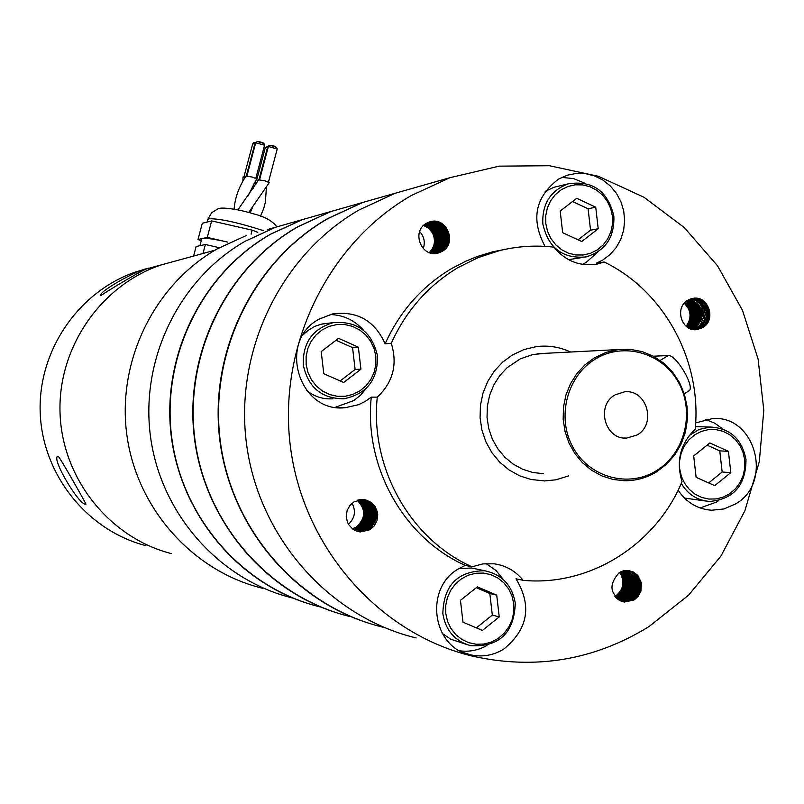 <?xml version="1.0" encoding="UTF-8"?>
<svg xmlns="http://www.w3.org/2000/svg" width="804" height="804" viewBox="0 0 804 804"><rect width="100%" height="100%" fill="white"/><g stroke="black" fill="none" stroke-linecap="round" stroke-linejoin="round"><path stroke-width="1.21" d="M149.041 268.245L149.062 268.255C148.911 265.822 103.766 293.088 101.173 295.46L100.771 295.38C97.887 292.033 139.072 268.837 147.795 268.586L160.991 264.978C100.58 285.42 57.607 347.931 60.049 413.326C62.25 478.722 109.555 537.806 171.262 553.574C109.555 537.806 62.25 478.722 60.049 413.326C57.607 347.931 100.58 285.42 160.991 264.978L214.879 250.235M85.626 504.178C79.134 505.334 51.084 458.401 57.757 456.22L58.039 456.18C59.797 456.833 87.123 505.495 85.938 504.178L85.626 504.178M152.86 267.199L136.167 271.772C78.722 291.209 37.889 350.524 40.2 412.542C42.28 474.571 87.224 530.63 145.916 545.645M255.843 184.729L255.622 180.779L258.124 180.799M234.115 209.151C234.949 197.915 238.909 186.88 245.984 176.036L252.546 177.101L256.556 178.93L247.974 196.065M237.873 209.894L258.647 179.825L265.219 180.88L269.209 182.689L248.637 212.507M242.898 181.131L243.009 177.011L245.361 177.011M201.251 240.728L197.985 239.532L207.261 237.401L227.472 242.054C214.377 239.1 206.075 237.914 202.588 238.476L201.703 239.049L199.935 245.692M257.813 232.296L252.165 230.155L211.653 220.909L202.306 223.281L197.985 239.532M251.089 234.205L252.165 230.155M207.261 237.401L211.653 220.909M219.281 247.712L205.372 244.496L196.126 246.516L193.583 256.054M202.99 253.491L205.372 244.496M423.979 225.12L429.386 227.934L433.356 232.668C436.884 240.336 435.698 247.039 429.788 252.768C435.728 247.039 436.924 240.336 433.396 232.657L429.416 227.914L423.999 225.11M423.587 225.482L428.693 228.306L432.451 232.869C435.899 240.285 434.843 246.858 429.286 252.597M430.331 252.938C436.612 247.22 437.949 240.396 434.341 232.456L430.15 227.532L424.411 224.748L430.12 227.542L434.311 232.467C437.909 240.386 436.572 247.21 430.311 252.928M435.265 232.255C438.934 240.446 437.456 247.381 430.823 253.069C437.487 247.391 438.974 240.446 435.296 232.245L430.874 227.15L424.824 224.416L430.854 227.17L435.265 232.255M425.236 224.115L431.587 226.798L436.22 232.044C439.949 240.496 438.331 247.542 431.336 253.19C438.361 247.552 439.989 240.496 436.25 232.044L431.607 226.778L425.256 224.105M437.175 231.843C440.974 240.547 439.195 247.702 431.848 253.29C439.235 247.702 441.014 240.547 437.205 231.833L432.351 226.416L425.678 223.803L432.321 226.426L437.175 231.843M432.381 253.371L432.552 253.27C440.14 247.722 442.009 240.507 438.17 231.622L433.085 226.045L426.11 223.522L433.054 226.065L438.13 231.632C441.969 240.517 440.1 247.732 432.512 253.28L432.361 253.371M426.532 223.271L433.798 225.703L439.095 231.421C442.944 240.316 441.064 247.542 433.477 253.089L432.864 253.431M433.386 253.471L434.461 252.908C442.069 247.341 443.949 240.105 440.1 231.2L437.286 227.482L434.562 225.331L431.467 223.844L426.994 223.02L431.436 223.854L434.542 225.351L440.059 231.21C443.908 240.115 442.029 247.351 434.431 252.908L433.366 253.471M426.552 223.261L433.828 225.693L439.135 231.411C442.974 240.306 441.105 247.531 433.507 253.089L432.884 253.431M433.889 253.501L435.426 252.717C443.034 247.15 444.913 239.914 441.064 230.989C437.889 225.743 433.356 223.009 427.426 222.798C433.376 222.999 437.919 225.733 441.064 230.989C444.883 239.914 443.004 247.16 435.386 252.727L433.869 253.501M427.879 222.587C434.019 222.618 438.723 225.351 441.999 230.788C445.858 239.713 443.969 246.969 436.351 252.546L434.371 253.511M428.341 222.386C434.693 222.236 439.567 224.959 442.964 230.577C446.833 239.522 444.944 246.778 437.316 252.355L434.874 253.511L437.356 252.355C444.984 246.768 446.863 239.512 443.004 230.567C439.597 224.949 434.713 222.216 428.351 222.376M427.899 222.577C434.049 222.607 438.763 225.341 442.029 230.778C445.888 239.713 444.009 246.959 436.391 252.536L434.391 253.511M428.813 222.195C435.386 221.834 440.441 224.557 443.979 230.356C447.808 239.321 445.929 246.587 438.28 252.175L435.366 253.491M439.255 251.994L435.858 253.451L439.296 251.984C446.944 246.386 448.823 239.11 444.954 230.145C441.275 224.165 436.059 221.462 429.286 222.035C436.029 221.472 441.245 224.175 444.913 230.155C448.793 239.11 446.903 246.396 439.255 251.994M428.803 222.205C435.356 221.854 440.411 224.567 443.939 230.366C447.848 239.311 445.959 246.577 438.321 252.165L435.386 253.481M440.23 251.803L440.26 251.793C447.888 246.205 449.778 238.909 445.898 229.934C449.808 238.909 447.918 246.195 440.26 251.793M357.237 500.299C366.182 509.585 365.78 518.53 356.051 527.143L352.383 528.761M357.679 500.158C367.016 509.404 366.755 518.449 356.886 527.293L352.755 529.042L356.916 527.303C366.795 518.449 367.056 509.394 357.7 500.158M358.142 500.028C367.89 509.223 367.76 518.359 357.74 527.454L353.147 529.313L357.78 527.464C367.8 518.359 367.92 509.213 358.152 500.028M358.594 499.907C368.755 509.032 368.765 518.279 358.604 527.625L353.539 529.575L358.644 527.625C368.805 518.268 368.795 509.032 358.614 499.907M359.056 499.807C369.629 508.862 369.76 518.188 359.468 527.786L353.951 529.836L359.468 527.786C369.8 518.178 369.659 508.852 359.076 499.807M359.509 499.726C370.493 508.681 370.765 518.098 360.343 527.947L354.343 530.057M359.961 499.646C371.347 508.51 371.76 517.997 361.207 528.117L354.745 530.278L361.247 528.117C371.8 517.997 371.378 508.51 359.981 499.646M359.529 499.716C370.523 508.681 370.805 518.088 360.373 527.957L354.353 530.067M360.423 499.596C372.212 508.339 372.765 517.907 362.081 528.278L355.167 530.499L362.081 528.278C372.805 517.907 372.242 508.339 360.433 499.585M360.875 499.545C373.066 508.178 373.759 517.806 362.956 528.449L355.569 530.68L362.986 528.449C373.8 517.806 373.096 508.168 360.885 499.545M361.318 499.515C373.92 508.007 374.754 517.716 363.83 528.61L355.981 530.861M361.77 499.495C374.764 507.847 375.749 517.605 364.714 528.781L356.403 531.022L364.745 528.781C375.79 517.605 374.805 507.847 361.79 499.495M361.338 499.515C373.95 508.007 374.795 517.706 363.87 528.62L356.001 530.871M362.222 499.495C375.619 507.686 376.744 517.505 365.589 528.942L356.825 531.183L365.629 528.952C376.785 517.505 375.649 507.686 362.232 499.495M362.664 499.505C376.463 507.525 377.739 517.394 366.473 529.112L357.247 531.323M363.117 499.525C377.307 507.374 378.724 517.284 367.358 529.283L357.79 531.464L367.358 529.283C378.764 517.284 377.347 507.364 363.127 499.525M362.684 499.505C376.493 507.525 377.769 517.394 366.513 529.122L357.267 531.323M363.559 499.555C378.151 507.213 379.719 517.173 368.252 529.444L358.112 531.565L368.282 529.454C379.749 517.173 378.181 507.203 363.579 499.555M619.502 572.468L620.959 574.649C624.658 583.232 622.869 590.347 615.583 596.005L614.939 596.387M620.145 572.106L622.085 574.86C625.783 583.443 623.994 590.568 616.698 596.236L615.402 596.96L616.748 596.246C624.035 590.578 625.834 583.453 622.125 574.87L620.165 572.096M620.799 571.785L623.251 575.081C626.959 583.674 625.16 590.809 617.864 596.478L615.894 597.523L617.904 596.488C625.2 590.819 626.999 583.684 623.291 575.091L620.829 571.775M621.452 571.493L624.427 575.302C628.135 583.905 626.336 591.051 619.03 596.729L616.397 598.035M622.105 571.252L625.592 575.513C629.311 584.136 627.512 591.282 620.196 596.97L616.909 598.508L620.236 596.98C627.552 591.292 629.351 584.146 625.643 575.523L622.125 571.242M621.482 571.483L624.467 575.302C628.175 583.915 626.376 591.051 619.07 596.739L616.417 598.055M617.442 598.97L621.412 597.231C628.728 591.533 630.537 584.367 626.818 575.744L622.768 571.031L626.768 575.734C630.487 584.367 628.688 591.523 621.361 597.221L617.422 598.95M617.944 599.362L622.537 597.462C629.864 591.764 631.673 584.598 627.954 575.955L623.401 570.85L627.954 575.955C631.713 584.598 629.914 591.774 622.577 597.472L617.964 599.372M624.015 570.709L629.13 576.177C632.859 584.83 631.05 592.005 623.713 597.714L618.477 599.734L623.753 597.724C631.1 592.015 632.899 584.83 629.18 576.187L624.035 570.709M624.648 570.599L630.316 576.398C634.044 585.061 632.235 592.246 624.889 597.955L619.02 600.085L624.939 597.965C632.286 592.257 634.095 585.061 630.366 576.408L624.668 570.589M625.271 570.508L631.502 576.619C635.24 585.292 633.431 592.488 626.075 598.206L619.572 600.407M625.884 570.448L632.698 576.84C636.436 585.523 634.617 592.729 627.261 598.457L620.125 600.699L627.301 598.467C634.668 592.739 636.477 585.533 632.738 576.85L625.914 570.448M625.291 570.508L631.552 576.629C635.281 585.302 633.472 592.498 626.115 598.216L619.593 600.417M620.708 600.97L628.487 598.719C635.863 592.98 637.672 585.764 633.934 577.071L626.527 570.418L633.884 577.061C637.632 585.754 635.813 592.97 628.447 598.709L620.688 600.96M621.251 601.201L629.632 598.96C637.019 593.211 638.828 585.985 635.09 577.292L627.14 570.418L635.09 577.292C638.879 585.995 637.059 593.221 629.683 598.97L621.271 601.201M627.733 570.438L632.658 573.111L636.286 577.513C640.034 586.227 638.215 593.452 630.828 599.211L621.824 601.412L630.869 599.221C638.265 593.463 640.084 586.237 636.326 577.523L632.688 573.111L627.753 570.438M628.336 570.488L633.612 573.131L637.492 577.734C641.24 586.458 639.421 593.704 632.024 599.462L622.407 601.593M430.21 221.753C437.366 220.728 442.924 223.381 446.873 229.723C450.763 238.708 448.863 246.004 441.205 251.612L436.833 253.32M364.001 499.606C378.996 507.053 380.704 517.062 369.136 529.615L358.544 531.665M628.939 570.559L634.567 573.162L638.698 577.955C642.456 586.699 640.627 593.945 633.22 599.714L622.989 601.754M628.356 570.488L633.652 573.131L637.532 577.744C641.29 586.468 639.471 593.714 632.075 599.472L622.427 601.603M690.244 328.484L690.294 328.484C700.555 318.052 699.701 308.656 687.732 300.294C699.651 308.676 700.495 318.072 690.244 328.484M690.676 328.876L691.54 328.394C701.962 317.55 700.897 308.073 688.324 299.952C700.847 308.093 701.912 317.57 691.49 328.394L690.656 328.866M688.897 299.651C702.043 307.52 703.319 317.077 692.746 328.313L691.299 329.077M689.51 299.369C703.219 306.947 704.716 316.575 694.003 328.223L691.942 329.258M688.927 299.631C702.083 307.5 703.369 317.057 692.797 328.303L691.319 329.087M690.113 299.118C704.394 306.394 706.113 316.062 695.259 328.143L692.576 329.409L695.309 328.132C706.163 316.042 704.445 306.374 690.144 299.108M689.53 299.359C703.269 306.927 704.776 316.555 694.053 328.223L691.963 329.268M693.239 329.529L696.576 328.052L700.575 324.474L703.751 316.897L702.817 308.635L699.993 303.912L695.792 300.515L690.757 298.887L695.761 300.525L699.952 303.922L702.776 308.656L703.701 316.917L700.525 324.474L696.525 328.052L693.219 329.519M691.35 298.706L696.535 300.153L700.907 303.45L703.902 308.183L705.118 313.721L704.404 319.349L701.852 324.313L697.792 327.962L693.862 329.61M699.058 327.881L694.495 329.66L701.339 326.213L704.736 321.721L706.364 316.213L705.992 310.444L703.691 305.178L699.751 301.148L697.329 299.771L691.993 298.545L697.299 299.791L701.852 302.987L703.651 305.198L705.952 310.455L706.314 316.233L705.741 319.067L703.188 324.143L699.058 327.881M691.37 298.706L696.565 300.133L700.947 303.44L703.942 308.163L705.168 313.711L704.455 319.339L701.902 324.303L697.842 327.962L693.882 329.61M700.334 327.791L695.138 329.69L700.384 327.791C713.46 320.726 707.309 297.44 692.616 298.415C707.269 297.47 713.399 320.736 700.334 327.791M693.219 298.324C708.193 296.656 714.977 320.484 701.611 327.7L695.772 329.68M335.358 407.256L353.659 400.623L360.413 395.347L366.905 387.679M505.847 249.19L492.591 251.853L477.435 256.456L465.657 261.26L451.486 268.636C421.939 286.324 399.829 311.359 385.146 343.75C374.684 320.625 357.137 310.696 332.524 313.932L319.188 319.108C276.998 341.027 298.676 413.588 345.499 407.658L358.514 404.703L365.207 401.437L371.267 397.136C363.88 467.044 403.99 538.188 465.245 565.383L458.712 568.709C424.05 587.865 432.029 647.521 470.179 654.757C481.978 657.391 493.153 655.521 503.686 649.15C528.117 629.18 532.218 605.734 515.977 578.8L523.143 580.337C515.555 570.981 505.887 565.473 494.138 563.815L482.933 563.875L472.018 566.81L465.245 565.383M459.988 650.868C469.466 652.024 478.45 650.235 486.922 645.511M371.267 397.136L377.277 397.126C393.066 382.262 397.739 364.312 391.277 343.278C406.07 310.615 428.361 285.36 458.139 267.521L478.31 257.541L499.565 250.607C517.535 246.215 535.635 245.059 553.886 247.15C565.634 261.25 580.176 266.858 597.533 263.983L604.186 262.014C664.315 290.917 702.023 360.835 695.199 429.185C680.274 443.707 675.883 461.205 682.023 481.686C655.913 544.831 589.674 586.689 523.143 580.337M700.113 507.957L716.555 502.048L718.736 500.59M678.124 490.189C686.365 502.49 697.54 509.173 711.681 510.238L724.032 508.942L735.529 503.937C773.629 482.631 755.418 414.794 712.485 418.582L695.641 422.924M604.186 262.014L596.397 263.159L602.759 260.054L610.166 254.496L616.276 247.421L620.849 239.16L623.673 230.044L624.648 220.497L623.713 210.899L620.919 201.683L616.377 193.241L610.296 185.935L602.92 180.076L594.568 175.935L585.613 173.674L576.418 173.413L567.403 175.171L558.649 179.031C535.193 196.91 530.64 219.351 545.001 246.376M582.568 264.365L585.975 262.556L598.045 251.813M382.734 627.14C299.661 607.11 232.396 531.605 220.467 442.542C208.417 353.499 253.26 261.39 328.203 218.407L362.885 202.427L395.377 193.191L359.177 209.894C280.897 254.848 234.004 351.358 246.617 444.662C259.099 537.997 329.439 617.07 416.171 637.944C329.439 617.07 259.099 537.997 246.617 444.662C234.004 351.358 280.897 254.848 359.177 209.894L395.377 193.191L421.678 185.724M411.196 195.593L449.959 177.684L499.204 166.147L549.413 165.724L598.377 176.287L643.944 197.231L684.204 227.512L717.49 265.752L742.454 310.254L758.102 359.107L763.8 410.251L759.328 461.546L744.856 510.841L720.947 556.046L688.536 595.211L648.949 626.607C594.196 660.285 535.323 670.114 472.32 656.104C379.498 633.813 304.023 548.77 290.616 448.25C277.068 347.75 327.379 243.843 411.196 195.593M391.277 343.278L385.146 343.75M687.832 300.234C673.983 307.671 681.762 332.303 697.088 329.58L702.676 327.63C716.686 320.052 708.455 295.158 692.978 298.354L687.832 300.234M619.191 572.659C608.085 585.191 609.814 594.98 624.386 602.035L634.225 599.925L638.286 596.216L640.889 591.272L641.411 582.9L637.833 575.473L633.622 572.096L628.547 570.508L619.191 572.659M354.132 501.736L349.84 505.525L347.087 510.61L346.233 516.349L347.378 522.017L348.675 524.6L352.474 528.821L357.478 531.394L360.242 531.946L369.88 529.756L374.232 525.886L376.965 520.68L377.739 514.831L377.347 511.907L375.066 506.53L371.066 502.359L365.87 499.957L363.036 499.515L354.132 501.736M426.482 223.301C410.884 231.401 421.567 258.305 438.26 253.019L442.019 251.461C457.858 243.16 446.451 215.904 429.637 221.924L426.482 223.301M429.758 221.884C436.723 221.08 442.12 223.763 445.929 229.934C442.089 223.783 436.703 221.1 429.738 221.894M684.817 302.646C692.686 310.103 693.339 318.153 686.787 326.786C693.289 318.143 692.636 310.113 684.797 302.666M685.39 302.083C694.103 309.811 694.787 318.203 687.44 327.248C694.736 318.203 694.053 309.821 685.37 302.103M685.973 301.57C695.52 309.54 696.234 318.233 688.093 327.66M685.943 301.59C695.47 309.55 696.174 318.233 688.063 327.65M686.546 301.108C696.947 309.279 697.671 318.253 688.737 328.032C697.621 318.253 696.887 309.289 686.526 301.118M687.139 300.676C698.374 309.037 699.118 318.263 689.39 328.354C699.068 318.263 698.314 309.048 687.118 300.696M377.277 397.126C369.83 467.637 410.271 539.394 472.018 566.81M584.789 183.191L573.634 178.619L561.755 177.382M723.027 429.135L714.776 423.185L705.44 419.467M503.686 579.915L495.957 570.458L486.028 563.574M363.669 330.414C354.664 320.263 343.479 314.967 330.112 314.515M684.254 303.269C691.269 310.404 691.892 318.072 686.124 326.273M348.474 524.268C354.926 518.148 356.122 511.143 352.062 503.234M423.246 248.627C425.366 242.245 424.17 236.557 419.668 231.562M362.885 202.427L388.071 195.272M350.172 616.608C270.697 597.422 206.417 525.384 195.03 440.471C183.533 355.579 226.376 267.752 298.063 226.688L331.238 211.422L362.453 202.558L327.791 218.517C255.23 260.194 210.588 347.931 219.19 434.552C227.753 521.193 288.586 597.432 367.589 622.839M331.238 211.422L355.338 204.578M354.926 204.688L330.846 211.532L297.691 226.788C228.276 266.606 185.623 350.263 193.824 432.853C202.005 515.444 260.114 588.186 335.7 612.497M320.474 607.01C244.285 588.598 182.759 519.716 171.865 438.582C160.86 357.478 201.874 273.551 270.576 234.245L302.374 219.633L325.479 213.06M325.107 213.171L302.013 219.733L270.234 234.336C203.713 272.455 162.88 352.393 170.719 431.306C178.548 510.218 234.165 579.754 306.615 603.07M267.35 229.582L297.952 220.889L275.772 227.19L245.25 241.2C179.322 278.887 139.996 359.227 150.529 436.853C160.981 514.49 219.974 580.468 293.108 598.156C219.974 580.468 160.981 514.49 150.529 436.853C139.996 359.227 179.322 278.887 245.25 241.2L275.772 227.19L302.013 219.733M246.195 235.592L217.1 248.938C154.257 284.817 116.821 361.157 126.851 434.924C136.78 508.701 192.95 571.433 262.687 588.317M615.13 394.854C595.623 405.427 604.829 439.878 626.658 438.1L637.09 434.974C656.958 424.1 646.748 388.995 624.497 391.829L615.13 394.854M656.587 470.611C684.797 453.426 695.058 412.422 678.687 382.804C662.737 352.926 623.824 341.589 595.493 358.966C566.91 375.9 556.278 417.527 573.021 447.396C589.342 477.516 628.627 488.239 656.587 470.611M594.417 357.82L605.945 352.413L618.256 349.569L630.406 349.368L642.346 351.649L653.632 356.343L663.833 363.237L672.566 372.081L679.511 382.543L684.415 394.221L687.088 406.673L687.43 419.437L685.44 432.029L681.179 443.989L674.807 454.853L666.566 464.22L656.757 471.737C646.758 477.837 635.964 480.842 624.386 480.742L612.909 479.435L601.844 475.908L591.583 470.27L582.478 462.722L574.84 453.506L568.951 442.954L565.021 431.426L563.172 419.326L563.483 407.075L565.936 395.096L570.458 383.809L576.86 373.609L584.95 364.845L594.417 357.82M570.619 352.021C559.715 346.966 548.328 345.157 536.449 346.594L524.027 349.529L512.379 354.976L502.631 362.152L494.299 371.086L487.686 381.498L483.013 393.015L480.45 405.236L480.078 417.758L481.928 430.12L485.928 441.919L491.927 452.722L499.726 462.179L509.053 469.948L519.575 475.787L530.931 479.475L544.62 480.933L555.926 479.807L568.599 475.888M545.273 353.328L532.881 354.524L520.278 358.865L507.113 367.689L499.666 375.709L493.756 385.036L489.606 395.357L487.335 406.311L487.043 417.517L488.742 428.582L492.36 439.115L497.776 448.763L504.801 457.195L513.193 464.099L522.65 469.265L532.841 472.491L543.414 473.697M653.371 356.202L668.174 355.559C676.224 354.212 695.902 388.03 688.777 390.955L684.254 393.729M545.805 223.582L547.544 231.321L550.881 238.486L555.634 244.707L561.574 249.682L568.388 253.159L575.734 254.968L583.252 255.009L590.558 253.29L597.282 249.913L603.101 245.029L607.713 238.899L610.899 231.823L612.507 224.165L612.447 216.286L610.718 208.588L607.422 201.452L602.719 195.241L596.829 190.257L590.046 186.749L582.719 184.91L575.202 184.819L567.875 186.488L561.122 189.834L555.262 194.699L550.599 200.839L547.373 207.945L545.745 215.653L545.805 223.582M613.864 216.196C614.598 237.331 605.362 250.898 586.146 256.908C562.81 259.079 548.368 248.104 542.841 223.964C541.976 204.095 550.348 190.739 567.966 183.905C592.488 180.056 607.784 190.819 613.864 216.196M568.549 259.662L582.126 257.531M557.715 186.367L553.976 187.262L545.182 191.372M560.187 211.04L562.669 232.688L581.704 241.532L598.206 228.768L595.734 207.191L576.749 198.307L560.187 211.04M578.056 239.833L590.548 230.165L588.096 208.769L572.579 201.513M588.096 208.769L595.734 207.191M590.548 230.165L598.206 228.768M306.163 364.604L307.972 372.503L311.449 379.789L316.414 386.101L322.615 391.106L329.73 394.573L337.419 396.322L345.268 396.271L352.906 394.412L359.941 390.865L366.021 385.799L370.855 379.458L374.192 372.182L375.87 364.312L375.82 356.252L374.021 348.403L370.584 341.147L365.669 334.856L359.519 329.831L352.443 326.334L344.785 324.545L336.926 324.545L329.278 326.354L322.203 329.871L316.072 334.926L311.198 341.268L307.811 348.584L306.113 356.494L306.163 364.604M377.518 356.011C377.88 380.001 366.594 394.261 343.67 398.794C321.489 398.583 308.022 387.287 303.289 364.916C302.626 342.846 312.565 328.766 333.127 322.685C357.227 320.716 372.031 331.821 377.518 356.011M306.344 390.201C314.153 396.633 323.027 399.487 332.967 398.784M328.565 323.208L321.027 324.243L314.957 326.334L308.032 330.414L303.208 334.735M321.208 351.589L323.781 373.709L343.67 382.493L360.926 369.217L358.363 347.167L338.534 338.333L321.208 351.589M340.172 380.955L355.107 369.458L352.564 347.599L336.042 340.243M352.564 347.599L358.363 347.167M355.107 369.458L360.926 369.217M445.778 613.563L447.547 621.341L450.943 628.477L455.798 634.607L461.848 639.431L468.802 642.697L476.3 644.255L483.968 644.034L491.415 642.034L498.279 638.356L504.219 633.21L508.922 626.829L512.178 619.552L513.816 611.733L513.756 603.754L512.007 596.025L508.651 588.93L503.847 582.81L497.837 577.976L490.922 574.669L483.445 573.071L475.787 573.252L468.31 575.202L461.416 578.84L455.436 583.985L450.672 590.367L447.376 597.673L445.717 605.543L445.778 613.563M515.304 603.261C514.088 633.09 499.194 647.22 470.601 645.672C454.903 641.16 445.657 630.507 442.843 613.713C443.587 585.493 457.446 571.162 484.42 570.719C501.817 574.247 512.108 585.101 515.304 603.261M442.19 633.351L450.722 639.19L465.616 644.125M476.631 569.061L471.616 567.986L458.813 568.649M460.451 600.347L462.983 622.185L482.39 630.436L499.234 616.919L496.721 595.151L477.355 586.85L460.451 600.347M476.37 627.884L492.319 615.08L489.827 593.503L476.29 587.694M489.827 593.503L496.721 595.151M492.319 615.08L499.234 616.919M679.651 468.672L681.36 476.29L684.616 483.304L689.259 489.365L695.058 494.158L701.721 497.445L708.897 499.063L716.243 498.942L723.369 497.083L729.942 493.586L735.62 488.621L740.122 482.45L743.228 475.375L744.785 467.757L744.725 459.958L743.037 452.381L739.811 445.396L735.208 439.346L729.459 434.542L722.836 431.225L715.671 429.567L708.334 429.648L701.188 431.457L694.586 434.924L688.867 439.878L684.315 446.059L681.169 453.154L679.591 460.823L679.651 468.672M689.169 435.567L699.168 429.406L710.485 427.045C730.163 428.261 742.002 439.115 746.001 459.617C745.871 485.204 733.811 499.153 709.831 501.445C697.47 500.54 687.953 494.53 681.279 483.395M684.445 498.058L706.012 501.063M698.184 426.703L695.41 426.582M693.691 455.938L696.123 477.315L714.726 485.636L730.826 472.631L728.404 451.325L709.852 442.954L693.691 455.938M708.656 482.923L722.163 472.018L719.761 450.893L707.088 445.175M719.761 450.893L728.404 451.325M722.163 472.018L730.826 472.631M255.431 143.836L252.798 143.896M264.496 145.172L255.793 142.831M257.612 141.584L263.501 143.363M267.179 146.449L268.295 146.489M268.074 147.635L265.38 147.695M258.958 179.694L267.481 147.544L268.435 146.65M270.244 145.393L276.124 147.172M277.119 148.981L268.375 146.489L259.581 179.694M243.964 176.83L252.737 143.745L253.682 142.7L255.742 142.67L254.878 143.745L246.346 175.915M263.491 230.678C237.833 222.457 219.582 218.487 208.708 218.758L207.824 219.371L207.11 222.065M254.597 142.65L255.692 142.69M660.184 360.423L668.174 355.559M147.795 268.586L136.167 271.772M255.823 178.297L264.627 145.062L263.823 143.233L260.777 142.047L257.33 141.484L255.732 142.68L246.918 175.915M256.566 180.588L265.32 147.544L269.34 145.434C272.556 144.841 275.199 145.986 277.249 148.861L268.466 182.066M250.124 212.929L252.808 206.618M253.511 188.357L253.441 184.066M276.817 226.818C272.486 220.809 264.295 216.376 252.235 213.532C244.486 210.799 222.276 206.296 217.964 208.859L211.673 212.668L207.844 219.321M260.496 216.196L263.812 208.196L265.37 202.166L266.395 187.644M345.499 407.658L337.63 407.548M470.179 654.757L464.059 652.778M711.681 510.238L706.967 509.736M597.533 263.983L592.508 264.707M395.377 193.191L449.959 177.684M696.023 329.65L697.088 329.58M623.391 601.824L624.386 602.035M359.509 531.796L360.242 531.946M437.446 253.18L438.26 253.019M499.565 250.607L492.591 251.853M302.374 219.633L330.846 211.532M623.743 437.979L626.658 438.1M618.256 349.569L537.806 353.71M567.966 183.905L553.976 187.262M333.127 322.685L322.585 323.901M484.42 570.719L471.616 567.986M710.485 427.045L695.41 426.622"/></g></svg>

